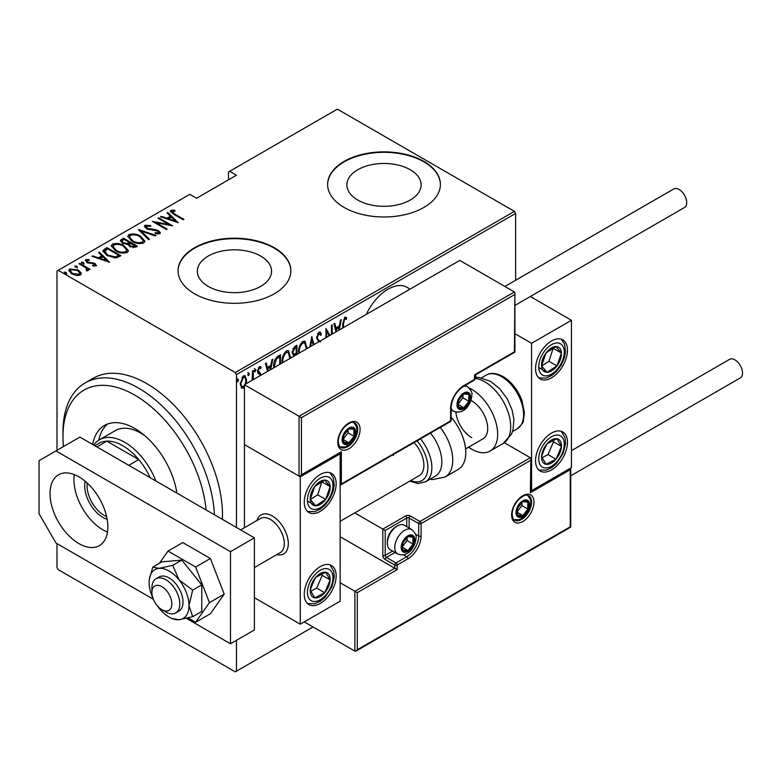 <?xml version="1.0" encoding="UTF-8"?>
<svg xmlns="http://www.w3.org/2000/svg" width="781" height="781" viewBox="0 0 781 781"><rect width="100%" height="100%" fill="white"/><g stroke="black" fill="none" stroke-linecap="round" stroke-linejoin="round"><path stroke-width="1.17" d="M409.683 289.331A38.064 21.975 120 0 0 407.028 287.31A38.064 21.975 120 0 0 388.001 289.195A38.064 21.975 120 0 0 366.318 314.372M208.215 286.383A37.107 21.429 0 0 0 248.661 291.03A37.107 21.429 0 0 0 271.573 271.232A37.107 21.429 0 0 0 260.698 256.08A37.107 21.429 0 0 0 220.262 251.433A37.107 21.429 0 0 0 197.349 271.232A37.107 21.429 0 0 0 208.215 286.383M357.766 200.043A37.107 21.429 0 0 0 398.212 204.681A37.107 21.429 0 0 0 421.115 184.892A37.107 21.429 0 0 0 410.25 169.741A37.107 21.429 0 0 0 369.803 165.094A37.107 21.429 0 0 0 346.901 184.892A37.107 21.429 0 0 0 357.766 200.043M344.128 207.453A56.398 32.558 0 0 0 405.593 214.511A56.398 32.558 0 0 0 440.406 184.433A56.398 32.558 0 0 0 423.888 161.403A56.398 32.558 0 0 0 362.423 154.345A56.398 32.558 0 0 0 327.61 184.433A56.398 32.558 0 0 0 344.128 207.453M440.406 184.658A56.398 32.558 0 0 0 423.888 161.862A56.398 32.558 0 0 0 362.609 154.765A56.398 32.558 0 0 0 327.61 184.658M194.576 293.793A56.398 32.558 0 0 0 256.041 300.851A56.398 32.558 0 0 0 290.854 270.773A56.398 32.558 0 0 0 274.336 247.743A56.398 32.558 0 0 0 212.881 240.685A56.398 32.558 0 0 0 178.058 270.773A56.398 32.558 0 0 0 194.576 293.793M290.854 270.997A56.398 32.558 0 0 0 274.336 248.212A56.398 32.558 0 0 0 213.067 241.104A56.398 32.558 0 0 0 178.068 270.997M236.458 640.313L236.458 671.172L235.257 671.855L58.194 569.632L56.993 567.562L56.993 543.615M56.993 450.315L56.993 270.997L58.194 270.314L235.257 372.537L514.415 211.368L515.616 213.438L515.616 280.272M244.433 387.249L241.768 388.216L240.216 383.822L243.428 375.905L245.107 375.759L246.65 380.103L246.142 383.754M252.146 380.288L252.556 370.838L253.278 370.428L253.278 379.634M260.063 375.72L259.868 374.509L258.677 373.65M259.868 374.509L257.857 372.791L257.574 371.141L259.38 366.689L261.147 367.265L260.659 368.642L259.399 368.124L258.286 370.672L259.702 372.478M260.59 366.65L261.147 367.265L260.356 366.806L259.927 367.988M260.659 368.642L258.355 367.861M257.486 370.204L257.701 371.209L260.512 373.328L260.786 375.3M273.721 367.831L273.672 366.504C273.34 362.462 274.746 359.026 277.909 356.204L280.477 354.72L280.477 363.936M293.412 356.468L293.744 355.755L292.104 352.582L294.72 346.491L296.936 345.222L296.936 354.428M309.745 347.028L311.795 336.64L314.011 344.567M313.24 345.017L311.883 339.696L310.526 346.579M331.476 334.483L331.476 325.277L332.189 324.867L332.189 334.073M329.104 335.859L326.643 331.476L326.643 337.275M325.931 337.695L325.931 328.479L330.002 335.342M342.752 327.981L342.752 323.998L344.685 317.242L346.686 317.945L346.247 319.429L344.626 318.921L343.464 323.754L343.464 327.561M346.247 319.429L344.626 318.921M515.616 213.438L236.458 374.607L236.458 527.497M236.458 671.172L313.025 626.958M336.025 331.857L333.985 323.832L334.756 323.383L335.908 327.883L339.393 325.872L340.536 320.044L341.317 319.595L339.276 329.982M318.599 341.922L316.627 337.802L318.96 332.091L320.181 332.023L321.45 334.17L320.757 335.391L318.951 333.751L317.34 337.412L317.633 338.827L320.454 341.951M318.15 333.292L319.732 333.731L318.15 333.292L317.506 333.887M298.586 353.481L298.547 352.348C298.313 348.267 299.738 344.616 302.833 341.404L305.01 341.248L307.099 348.56M282.097 362.579L282.087 361.857C281.843 357.766 283.269 354.115 286.363 350.903L288.55 350.757L290.63 358.069M267.493 371.434L265.442 363.399L266.223 362.95L267.366 367.451L270.851 365.44L272.003 359.611L272.784 359.162L270.734 369.559M254.596 371.395L255.241 371.766L254.528 370.838L255.241 369.081L255.963 370.009L254.87 371.795M247.977 375.222L248.622 375.593L247.909 374.665L248.622 372.908L249.334 373.835L248.251 375.612M237.239 381.421L237.883 381.792L237.17 380.864L237.883 379.107L238.605 380.035L237.512 381.811M514.415 211.368L337.353 109.145L228.482 171.996L228.482 179.825M81.019 272.696L81.273 273.662L80.336 275.039L76.284 275.429L71.803 273.828L68.816 270.333L69.773 268.947L78.246 270.109L81.019 272.696L81.204 274.092M79.799 263.363L90 269.25L89.288 269.66L87.784 268.801L87.843 270.704L86.789 270.909L86.105 270.05L87.003 269.425L86.72 270.822L85.861 267.863L79.086 263.773L79.799 263.363L79.799 264.193M88.292 269.972L87.843 270.704M87.003 260.444L87.521 262.035L95.018 263.47L96.092 265.94L93.017 266.038L92.646 265.237L95.106 264.827L95.106 265.755L94.355 263.91L86.857 262.484L85.725 259.731L88.878 259.507L89.327 260.337L87.003 260.444L86.652 261.869M85.188 260.542L85.725 259.731L85.725 260.659L87.452 260.278M96.571 265.228L96.092 265.94M104.429 249.139L106.997 247.655L120.957 255.719L116.154 257.915L106.997 255.514L102.838 251.043L104.429 249.139L104.429 250.066L106.997 248.583L106.997 247.655M123.466 238.156L137.417 246.21L135.855 247.118L129.841 246.591L127.801 244.346L122.588 243.233L120.372 240.655L123.466 238.156L124.091 239.445M138.491 229.477L156.034 235.471L155.253 235.921L141.097 231.078L149.474 239.25L148.693 239.699L138.491 229.751M157.996 218.211L158.719 217.801L172.669 225.855L156.122 222.712L167.124 229.058L166.412 229.477L152.451 221.413L168.979 224.547L157.996 218.211M172.22 211.241L174.661 213.994L183.945 219.354L183.232 219.764L173.802 214.326L170.258 211.221L170.854 210.382L174.466 210.157L175.1 211.026L171.927 211.7L172.533 213.564M58.194 270.314L189.793 194.332L196.578 198.247L236.458 175.217L229.673 171.303M178.224 222.653L160.505 216.767L161.286 216.317L166.9 218.241L170.385 216.23L167.056 212.979L167.837 212.53L178.224 222.653M146.545 226.07L147.297 228.364L155.917 229.731L158.504 230.698L160.359 232.816L159.783 233.714L155.282 233.587L155.087 232.709L158.436 232.836L157.84 231.137L146.564 228.765L144.456 226.236L145.129 225.231L150.674 225.553L150.674 226.363L146.545 226.07L146.037 227.779M158.436 232.836L158.436 233.763L158.436 232.836M140.58 236.262L144.885 241.183L143.733 242.979C139.399 244.111 135.504 243.535 132.057 241.261L127.801 236.321L128.992 234.544C133.297 233.451 137.153 234.017 140.58 236.262L140.58 237.112M124.12 245.761L128.426 250.691L127.274 252.488C122.939 253.61 119.044 253.044 115.598 250.76L111.332 245.82L112.532 244.053C116.828 242.95 120.694 243.526 124.12 245.761L124.12 246.62M109.682 262.231L91.963 256.334L92.744 255.885L98.367 257.808L101.852 255.797L98.523 252.556L99.304 252.097L109.682 262.231M83.469 262.377L83.918 263.47L82.034 263.207L81.585 262.123L83.469 262.377L83.918 264.388M76.85 266.204L77.29 267.287L75.415 267.034L74.966 265.95L76.85 266.204L77.29 268.205M66.112 272.403L66.561 273.487L64.677 273.233L64.227 272.139L66.112 272.403L66.561 274.404M236.458 374.607L235.257 372.537M170.385 211.719L170.854 210.382M170.854 211.3L174.466 211.075M174.466 211.007L174.466 210.157M161.286 217.03L161.286 216.317M166.9 218.953L166.9 218.241M167.124 219.031L170.385 217.147L170.385 216.23M167.651 213.564L167.837 212.53M167.837 213.457L177.023 222.409M168.706 218.856L175.442 221.16L171.449 217.264L168.706 218.856L168.706 219.568M175.442 221.872L175.442 221.16M158.719 218.631L158.719 217.801M168.979 224.645L170.561 225.563M156.122 223.532L156.122 222.712M154.54 222.624L156.122 222.936M168.979 225.25L168.979 224.547M144.553 226.724L145.129 225.231M145.129 226.148L147.921 225.836M150.674 226.363L150.674 225.553M146.545 226.988L147.297 229.282M147.297 229.136L147.297 228.364M148.966 229.712L148.966 228.979M155.917 230.473L155.917 229.731M158.455 231.586L158.504 230.698M158.504 231.615L160.251 233.265M157.332 233.988L158.436 233.763M139.506 230.746L141.097 231.283M148.878 239.591L141.097 232.006L141.097 231.078M141.244 237.59L144.836 241.632M127.85 236.809L128.992 234.544M128.992 235.471L132.682 234.778M132.78 241.651L132.78 240.841C135.582 242.666 138.745 243.106 142.269 242.169L143.255 240.587L139.867 236.672C137.075 234.866 133.941 234.427 130.456 235.354L129.412 237.893L131.433 240.88M139.672 243.672L142.269 243.096L143.255 240.587M142.269 243.096L142.269 242.169M129.412 236.965L132.78 240.841M129.363 242.481L130.72 243.262M135.269 245.898L136.626 246.669M120.459 241.134L121.25 239.435M121.25 240.353L123.466 239.074M126.912 244.424L129.363 243.311L129.363 242.393L124.179 239.396L123.115 240.001L121.992 241.212L123.31 242.813L127.215 243.438L129.363 242.393M121.992 241.212L122.627 243.252M133.102 247.704L135.269 246.718L135.269 245.8L130.31 243.496L129.236 244.638L130.534 246.161L134.293 246.366L135.269 245.8M129.236 244.638L129.841 246.591M134.293 247.284L134.293 246.366M130.534 246.952L130.534 246.161M127.215 244.365L127.215 243.438M123.31 243.604L123.31 242.813M124.784 247.089L128.377 251.131M111.39 246.318L112.532 244.053M112.532 244.97L116.223 244.277M116.31 251.16L116.31 250.35C119.122 252.165 122.285 252.614 125.809 251.677L126.786 250.086L123.408 246.181C120.616 244.375 117.482 243.936 113.997 244.863L112.952 247.392L114.973 250.389M123.203 253.181L125.809 252.595L126.786 250.086M125.809 252.595L125.809 251.677M112.952 246.474L116.31 250.35M106.997 248.583L107.632 248.944M118.81 255.397L120.157 256.178M102.907 251.541L104.429 250.066M113.977 257.935L118.224 256.568L118.81 255.299L107.719 248.895L104.556 251.667L106.304 255.094M115.256 257.828L115.256 256.9L118.81 255.299M107.719 255.914L107.719 255.104L115.256 256.9M104.713 251.043L107.719 255.104M92.744 256.607L92.744 255.885M98.367 258.521L98.367 257.808M98.591 258.599L101.852 256.715L101.852 255.797M99.119 253.132L99.304 252.097M99.304 253.024L108.491 261.986M100.163 258.423L106.899 260.727L102.916 256.832L100.163 258.423L100.163 259.136M106.899 261.44L106.899 260.727M88.878 260.278L88.878 259.507M87.003 261.362L87.521 262.963M87.521 262.816L87.521 262.035M88.712 263.217L88.712 262.475M90.703 263.412L90.703 262.543M93.164 263.49L93.164 262.728M94.852 264.3L95.018 263.47M95.018 264.388L96.434 265.657M81.585 263.041L83.469 263.304M85.363 267.493L87.784 268.889M88.175 270.402L87.784 268.801M74.966 266.868L76.85 267.122M68.894 270.812L69.773 268.947M69.773 269.865L72.067 269.308M78.246 270.987L78.246 270.109M78.246 271.036L81.019 273.614M72.516 274.209L72.516 273.418L79.086 274.316L79.799 273.233L77.524 270.519L71.032 269.66L70.28 271.72L71.53 273.672M78.071 275.576L79.086 275.234L79.799 273.233M79.086 275.234L79.086 274.316M70.28 270.802L72.516 273.418M64.227 273.067L66.112 273.321M345.514 317.066L346.686 317.945M345.885 317.486L345.466 318.921M345.456 318.97L344.382 318.375M334.17 323.724L335.108 327.424L335.908 327.883M339.169 325.999L338.847 327.639M338.495 330.431L339.022 327.737L338.232 327.278L335.479 328.869L336.211 331.749M335.479 328.869L336.806 331.408M339.022 327.737L336.269 329.328M325.931 331.066L326.643 331.476M325.931 329.055L329.592 335.576M319.771 331.886L321.45 334.17M320.659 333.712L320.288 334.346M316.656 337.021L317.34 337.412M316.539 336.953L317.633 338.827M316.832 338.358L319.663 341.492M311.58 337.695L313.425 344.909M311.258 339.335L311.883 339.696M306.396 346.891L307.138 347.311M304.6 341.072L306.328 346.149M306.377 348.98L304.697 342.918L302.062 342.576L300.363 344.333M298.567 351.538L299.308 353.061M302.062 342.576L302.862 343.035C300.275 345.612 299.074 348.58 299.269 351.938M304.697 342.918L302.862 343.035M296.145 345.68L296.145 347.233M296.145 353.324L296.145 354.877L295.423 354.467L293.705 355.726M292.026 351.704L293.441 353.773M292.143 351.772L294.242 354.232L296.224 353.276L296.224 347.281L295.423 346.823L292.943 348.619M294.935 354.75L295.657 355.17M292.768 353.656L294.242 354.232M294.369 347.438L295.159 347.896L292.826 352.172M296.224 347.281L295.159 347.896M289.936 356.39L290.678 356.819M288.14 350.581L289.868 355.658M289.907 358.489L288.238 352.426L285.602 352.085L283.903 353.832M282.107 361.047L282.849 362.56M285.602 352.085L286.393 352.543C283.815 355.121 282.615 358.089 282.8 361.447M288.238 352.426L286.393 352.543M279.676 355.179L279.676 356.741M279.764 364.346L279.764 356.79L278.963 356.331L277.997 356.888L274.941 359.65M273.692 365.684L274.443 367.412M275.605 358.674L276.406 359.133L274.395 366.094M279.764 356.79L276.406 359.133M265.628 363.292L266.575 366.992L267.366 367.451M270.636 365.567L270.314 367.207M269.953 370.009L270.49 367.304L269.689 366.845L266.936 368.437L267.678 371.326M266.936 368.437L267.737 368.896L268.264 370.975M270.49 367.304L267.737 368.896M259.067 374.04L258.179 373.338L259.067 374.04M259.858 368.183L258.609 367.666M257.623 370.282L258.286 370.672M257.701 371.209L260.512 373.328M259.712 372.869L259.995 374.519L260.795 374.978M254.45 368.622L255.963 370.009M255.162 369.55L254.45 371.307M252.478 378.229L252.478 380.093M247.821 372.449L249.334 373.835M248.543 373.377L247.821 375.134M244.219 385.96L242.637 387.63L243.428 388.098M242.637 387.63L241.378 387.913M244.707 375.612L245.849 379.322M245.898 379.664L246.65 380.103M245.175 384.311L245.937 380.513L244.795 377.262L242.637 376.891L241.807 377.604M240.216 384.164L242.149 386.722L244.433 385.697M240.236 383.002L242.149 386.722M242.637 376.891L243.438 377.35L240.929 383.403M244.795 377.262L243.438 377.35M237.092 378.639L238.605 380.035M237.805 379.576L237.092 381.333M206.096 509.973A101.52 58.614 -120 0 0 134.762 395.108A101.52 58.614 -120 0 0 62.978 436.55A101.52 58.614 -120 0 0 63.476 446.576M62.978 436.55L62.978 431.942A107.153 61.865 60 0 1 85.168 382.885A107.153 61.865 60 0 1 138.745 388.196A107.153 61.865 60 0 1 214.414 514.767M145.081 435.896A50.755 29.307 -120 0 0 140.746 433.094A50.755 29.307 -120 0 0 115.363 430.585L99.412 439.791A50.755 29.307 60 0 1 124.794 442.3A50.755 29.307 60 0 1 155.878 480.969M107.583 424.015A60.625 35.008 -120 0 0 98.777 440.172M92.636 444.467A60.625 35.008 60 0 1 104.449 425.489A60.625 35.008 60 0 1 134.762 428.486A60.625 35.008 60 0 1 176.887 493.104M222.39 519.375A107.153 61.865 -120 0 0 146.721 383.588A107.153 61.865 -120 0 0 93.144 378.287L85.168 382.885M176.584 492.928A50.755 29.307 -120 0 0 176.369 490.107M107.153 519.248A25.666 14.819 60 0 1 102.858 517.364A25.666 14.819 60 0 1 85.227 481.281M87.296 483.097A23.967 13.843 -120 0 0 104.058 515.294A23.967 13.843 -120 0 0 106.606 516.544M150.206 477.699A47.934 27.677 -120 0 0 138.745 459.57A47.934 27.677 -120 0 0 122.793 445.756A47.934 27.677 -120 0 0 106.841 441.158A47.934 27.677 -120 0 0 98.826 443.383L94.794 445.707M128.777 465.33L138.745 459.57L106.841 441.158L96.873 446.908M93.71 445.082A50.755 29.307 60 0 1 99.412 439.791M257.017 520.458A22.561 13.023 60 0 1 261.069 514.864A22.561 13.023 60 0 1 272.344 515.977A22.561 13.023 60 0 1 287.086 535.864A22.561 13.023 60 0 1 283.63 553.934A22.561 13.023 60 0 1 276.757 554.647A22.561 13.023 60 0 0 283.63 553.934A22.561 13.023 60 0 0 288.062 546.602A22.561 13.023 60 0 0 279.686 522.284A22.561 13.023 60 0 0 261.069 514.864A22.561 13.023 60 0 0 257.017 520.458M320.2 474.536A22.561 13.023 -60 0 1 331.486 473.423A22.561 13.023 -60 0 1 334.942 491.493A22.561 13.023 -60 0 1 320.2 511.379A22.561 13.023 -60 0 1 308.925 512.492A22.561 13.023 -60 0 1 305.469 494.422A22.561 13.023 -60 0 1 320.2 474.536M320.2 603.479A22.561 13.023 120 0 0 334.942 583.592A22.561 13.023 120 0 0 331.486 565.522A22.561 13.023 120 0 0 320.2 566.635A22.561 13.023 120 0 0 305.469 586.511A22.561 13.023 120 0 0 308.925 604.592A22.561 13.023 120 0 0 320.2 603.479M300.265 624.195L300.265 476.84L340.145 453.82L340.145 601.175L300.265 624.195L254.401 597.719M300.265 476.84L244.433 444.604L244.433 527.722M340.145 453.82L339.442 453.41M551.503 469.937A22.561 13.023 -60 0 1 540.227 471.05A22.561 13.023 -60 0 1 536.762 452.97A22.561 13.023 -60 0 1 551.503 433.094A22.561 13.023 -60 0 1 562.779 431.981A22.561 13.023 -60 0 1 566.245 450.051A22.561 13.023 -60 0 1 551.503 469.937M551.503 340.994A22.561 13.023 120 0 0 536.762 360.881A22.561 13.023 120 0 0 540.227 378.951A22.561 13.023 120 0 0 551.503 377.838A22.561 13.023 120 0 0 566.245 357.952A22.561 13.023 120 0 0 562.779 339.881A22.561 13.023 120 0 0 551.503 340.994M531.568 343.298L571.448 320.278L571.448 467.634L531.568 490.653L531.568 343.298L514.913 333.682M475.736 377.33L475.736 374.724M571.448 320.278L530.319 296.526M531.568 490.653L530.865 490.253M152.051 590.553A14.097 8.142 -120 0 0 151.904 592.428A14.097 8.142 -120 0 0 161.882 609.688A14.097 8.142 -120 0 0 171.703 605.802A14.097 8.142 -120 0 0 163.571 587.81A14.097 8.142 -120 0 0 152.051 590.553M151.904 592.428L151.904 587.82A19.74 11.393 60 0 1 152.11 585.194A19.74 11.393 60 0 1 155.995 578.78A19.74 11.393 60 0 1 172.289 585.272A19.74 11.393 60 0 1 179.62 606.554A19.74 11.393 60 0 1 175.735 612.968A19.74 11.393 60 0 1 165.865 611.992L161.882 609.688M254.401 567.553L280.223 552.645A19.74 11.393 -120 0 0 284.108 546.231A19.74 11.393 -120 0 0 276.777 524.949A19.74 11.393 -120 0 0 260.483 518.457L240.646 529.908M340.145 536.703L394.776 568.246L354.896 591.276L357.288 592.652L357.288 649.753L356.097 651.022L354.896 651.139L354.896 591.276L340.145 582.753M354.896 651.139L304.248 621.901M357.288 649.753L570.247 526.804L570.247 469.703L530.367 492.733L530.865 458.828L530.367 457.734L504.36 442.72M530.367 460.497L421.096 523.582L421.096 536.01A18.607 10.749 -60 0 1 407.936 558.805L397.168 565.024L397.168 569.632L394.776 568.246L394.776 565.024L385.209 559.499A3.388 1.952 -120 0 1 382.817 555.359L382.817 529.108L354.72 512.892M570.247 469.703L570.745 468.034L570.745 527.087L356.097 651.022M530.367 492.733L530.865 458.828M415.453 534.136L418.704 536.01L418.704 523.582A1.689 0.976 0 0 0 421.096 523.582A1.689 0.976 -120 0 0 419.905 521.513L410.328 515.987A3.388 1.952 0 0 0 405.544 515.987L382.817 529.108L385.209 530.484L385.209 555.359L392.638 551.064M514.415 294.72L301.456 417.669L301.456 474.77L341.336 451.74L341.336 483.976L450.608 420.891L450.608 408.463A18.607 10.749 -60 0 1 463.768 385.668L474.536 379.449L474.536 374.841L514.415 351.821L514.913 293.051L514.415 291.957L459.784 260.415L244.433 384.74L244.433 444.604L299.064 476.146L299.064 416.283L244.433 384.74M301.456 417.669L299.064 416.283L514.415 291.957M301.456 474.77L300.265 476.029L299.064 476.146M341.336 451.74L300.265 476.029M341.336 483.976L340.145 485.245L450.256 421.662A1.689 1.689 0 0 0 451.106 420.198A1.689 0.976 180 0 1 450.608 420.891A1.689 0.976 60 0 1 450.256 421.662M469.752 397.402A8.464 4.881 120 0 0 468.951 394.415A8.464 4.881 120 0 0 463.768 393.956A8.464 4.881 120 0 0 458.584 400.399A8.464 4.881 120 0 0 458.584 407.301A8.464 4.881 120 0 0 463.768 407.77A8.464 4.881 120 0 0 468.951 401.327A8.464 4.881 120 0 0 469.752 397.402M468.678 397.714L468.951 394.415L463.768 393.956L458.584 400.399L458.584 407.301L463.768 407.77L468.951 401.327L468.678 397.714M458.32 403.65L462.967 397.871L462.967 394.737M458.34 404.636L463.768 407.77M462.967 397.871L468.951 401.327M465.349 392.335L468.951 394.415M413.92 540.159A8.464 4.881 120 0 0 413.12 537.172A8.464 4.881 120 0 0 407.936 536.703A8.464 4.881 120 0 0 402.752 543.146A8.464 4.881 120 0 0 402.752 550.058A8.464 4.881 120 0 0 407.936 550.517A8.464 4.881 120 0 0 413.12 544.074A8.464 4.881 120 0 0 413.92 540.159M412.846 540.472L413.12 537.172L407.936 536.703L402.752 543.146L402.752 550.058L407.936 550.517L413.12 544.074L412.846 540.472M387.356 543.244L387.356 541.682A12.184 7.029 -60 0 1 395.977 526.755L397.324 525.974A14.097 8.142 120 0 0 387.356 543.244A14.097 8.142 120 0 0 390.275 549.697L397.695 553.983A14.097 8.142 -60 0 1 394.776 547.53A14.097 8.142 -60 0 1 400.926 533.335A14.097 8.142 -60 0 1 411.792 529.557C415.307 533.023 416.722 535.786 416.039 537.855C415.648 546.104 408.668 558.073 397.695 553.983M411.792 529.557L404.382 525.281A14.097 8.142 120 0 0 397.324 525.974M402.488 546.397L407.135 540.618L407.135 537.484M402.508 547.383L407.936 550.517M407.135 540.618L413.12 544.074M409.517 535.092L413.12 537.172M528.776 505.161A8.464 4.881 120 0 0 527.966 502.173A8.464 4.881 120 0 0 522.792 501.705A8.464 4.881 120 0 0 517.608 508.158A8.464 4.881 120 0 0 517.608 515.06A8.464 4.881 120 0 0 522.792 515.519A8.464 4.881 120 0 0 527.966 509.075A8.464 4.881 120 0 0 528.776 505.161M527.702 505.473L527.966 502.173L522.792 501.705L517.608 508.158L517.608 515.06L522.792 515.519L527.966 509.075L527.702 505.473M517.344 511.409L521.991 505.629L521.991 502.495M517.364 512.395L522.792 515.519M521.991 505.629L527.966 509.075M524.363 500.094L527.966 502.173M354.896 432.401A8.464 4.881 120 0 0 354.096 429.413A8.464 4.881 120 0 0 348.912 428.945A8.464 4.881 120 0 0 343.738 435.398A8.464 4.881 120 0 0 343.738 442.3A8.464 4.881 120 0 0 348.912 442.768A8.464 4.881 120 0 0 354.096 436.315A8.464 4.881 120 0 0 354.896 432.401M353.832 432.713L354.096 429.413L348.912 428.945L343.738 435.398L343.738 442.3L348.912 442.768L354.096 436.315L353.832 432.713M343.464 438.649L348.111 432.869L348.111 429.735M343.484 439.635L348.912 442.768M348.111 432.869L354.096 436.315M350.493 427.334L354.096 429.413M311.853 583.583A14.097 8.142 120 0 0 310.242 590.172A14.097 8.142 120 0 0 314.753 597.846A14.097 8.142 120 0 0 324.701 592.73A14.097 8.142 120 0 0 330.158 579.941A14.097 8.142 120 0 0 325.657 572.268A14.097 8.142 120 0 0 315.7 577.384A14.097 8.142 120 0 0 311.853 583.583M312.703 583.622L310.242 590.172L314.753 597.846L324.701 592.73L330.158 579.941L325.657 572.268L315.7 577.384L312.703 583.622M310.76 591.188L316.725 588.122L322.182 575.333L321.479 574.142M316.725 588.122L324.701 592.73M322.182 575.333L330.158 579.941M543.156 450.041A14.097 8.142 120 0 0 541.545 456.631A14.097 8.142 120 0 0 546.046 464.305A14.097 8.142 120 0 0 556.004 459.189A14.097 8.142 120 0 0 561.461 446.4A14.097 8.142 120 0 0 556.96 438.727A14.097 8.142 120 0 0 547.003 443.842A14.097 8.142 120 0 0 543.156 450.041M544.006 450.081L541.545 456.631L546.046 464.305L556.004 459.189L561.461 446.4L556.96 438.727L547.003 443.842L544.006 450.081M542.063 457.646L548.028 454.581L553.485 441.792L552.782 440.601M548.028 454.581L556.004 459.189M553.485 441.792L561.461 446.4M559.85 348.297A14.097 8.142 120 0 0 556.004 346.549A14.097 8.142 120 0 0 546.046 352.924A14.097 8.142 120 0 0 541.545 365.801A14.097 8.142 120 0 0 547.003 372.283A14.097 8.142 120 0 0 556.96 365.908A14.097 8.142 120 0 0 561.461 353.032A14.097 8.142 120 0 0 559.85 348.297M558.464 349.634L556.004 346.549L546.046 352.924L541.545 365.801L547.003 372.283L556.96 365.908L561.461 353.032L558.464 349.634M541.682 365.977L548.984 361.3L553.202 348.092M539.027 367.685L547.003 372.283M548.984 361.3L556.96 365.908M553.485 348.433L561.461 353.032M328.547 481.838A14.097 8.142 120 0 0 324.701 480.09A14.097 8.142 120 0 0 314.753 486.465A14.097 8.142 120 0 0 310.242 499.342A14.097 8.142 120 0 0 315.7 505.824A14.097 8.142 120 0 0 325.657 499.45A14.097 8.142 120 0 0 330.158 486.573A14.097 8.142 120 0 0 328.547 481.838M327.161 483.175L324.701 480.09L314.753 486.465L310.242 499.342L315.7 505.824L325.657 499.45L330.158 486.573L327.161 483.175M310.379 499.518L317.682 494.842L321.899 481.633M307.724 501.226L315.7 505.824M317.682 494.842L325.657 499.45M322.182 481.975L330.158 486.573M471.744 437.702A22.561 13.023 60 0 1 455.889 412.114M470.933 400.419A22.561 13.023 60 0 1 471.744 400.858A22.561 13.023 60 0 1 486.485 420.744A22.561 13.023 60 0 1 483.019 438.815L465.564 448.899M469.235 388.04A36.658 21.165 60 0 1 471.744 389.348A36.658 21.165 60 0 1 495.691 421.652A36.658 21.165 60 0 1 490.077 451.027A36.658 21.165 60 0 1 471.744 449.212A36.658 21.165 60 0 1 468.58 447.162M420.481 438.854A31.015 17.904 60 0 1 429.814 455.743A31.015 17.904 60 0 1 425.44 481.828L435.407 476.078A31.015 17.904 -120 0 0 439.781 449.983A31.015 17.904 -120 0 0 430.448 433.104M340.145 521.308L419.212 475.658A22.561 13.023 -120 0 0 422.394 456.68A22.561 13.023 -120 0 0 414.008 442.593M393.185 454.62A22.561 13.023 -120 0 0 393.478 455.557M440.279 427.432A36.658 21.165 60 0 1 450.305 446.136A36.658 21.165 60 0 1 445.141 476.976L458.174 469.449A36.658 21.165 -120 0 0 463.338 438.619A36.658 21.165 -120 0 0 451.106 417.239M571.448 450.657L729.591 359.348A10.719 6.189 60 0 1 734.95 359.875A10.719 6.189 60 0 1 741.95 369.325A10.719 6.189 60 0 1 740.31 377.906L570.745 475.805M504.897 286.461L673.759 188.963A10.719 6.189 60 0 1 682.018 191.833A10.719 6.189 60 0 1 686.694 202.621A10.719 6.189 60 0 1 684.478 207.521L514.913 305.42M74.312 474.604A40.885 23.606 -120 0 0 102.858 529.801A40.885 23.606 -120 0 0 107.475 532.037M78.93 476.84A40.885 23.606 -120 0 0 58.487 474.819A40.885 23.606 -120 0 0 52.22 507.582A40.885 23.606 -120 0 0 78.93 543.615A40.885 23.606 -120 0 0 99.372 545.636A40.885 23.606 -120 0 0 105.64 512.873A40.885 23.606 -120 0 0 78.93 476.84M186.493 618.376L230.473 643.769L230.473 551.669L55.959 450.91L39.05 460.673L39.05 513.722L55.959 543.01L153.359 599.252M230.473 643.769L254.401 629.955L254.401 537.855L79.887 437.096L55.959 450.91M230.473 551.669L254.401 537.855M156.952 605.343A28.204 16.284 -120 0 0 159.09 608.223A28.204 16.284 -120 0 0 169.057 617.058A28.204 16.284 -120 0 0 172.045 618.523A28.204 16.284 -120 0 0 179.025 619.733L192.673 616.717L201.762 611.474L201.762 584.881L181.817 560.084L161.882 561.861L152.793 567.104L149.347 579.209A28.204 16.284 -120 0 0 149.122 582.519A28.204 16.284 -120 0 0 153.213 598.861M172.045 618.523L179.025 619.733A28.204 16.284 -120 0 0 189.002 605.548L192.673 590.133L201.762 584.881M175.735 612.968L178.927 611.132A19.74 11.393 -120 0 0 181.953 595.307A19.74 11.393 -120 0 0 169.057 577.92A19.74 11.393 -120 0 0 159.187 576.944L155.995 578.78M192.673 616.717L189.002 605.548A28.204 16.284 -120 0 0 179.025 579.853L172.738 565.327L181.817 560.084M192.673 590.133L179.025 579.853A28.204 16.284 -120 0 0 159.09 568.343L152.793 567.104M172.738 565.327L159.09 568.343A28.204 16.284 -120 0 0 149.347 579.209M188.162 617.956L195.631 622.272L210.392 613.749L224.206 594.097L210.392 558.493L182.764 542.541L168.003 551.064L159.412 563.286M195.631 622.272L209.445 602.62L224.206 594.097M209.445 602.62L195.631 567.016L210.392 558.493M195.631 567.016L168.003 551.064M174.661 214.814L174.661 213.994M152.676 230.229L152.676 229.409M128.885 243.584L128.885 242.666M118.224 256.568L118.224 255.641M342.752 323.334L343.464 323.754M318.316 340.077L319.117 340.536M277.997 356.888L278.797 357.347M533.96 502.173A15.796 9.118 -60 0 1 522.792 521.513A15.796 9.118 -60 0 1 511.623 515.06A15.796 9.118 -60 0 1 522.792 495.72A15.796 9.118 -60 0 1 533.96 502.173M514.542 520.136A14.097 8.142 120 0 0 525.408 516.358A14.097 8.142 120 0 0 531.568 502.173A14.097 8.142 120 0 0 528.639 495.71C526.57 495.652 526.54 492.899 518.662 499.528C514.503 504.175 512.316 509.124 512.121 514.376C512.824 518.545 513.634 520.458 514.542 520.136M406.745 526.638L406.745 518.057A1.689 0.976 180 0 1 409.137 518.057L418.704 523.582A1.689 0.976 -60 0 1 419.905 521.513L530.367 457.734M397.168 569.632L357.288 592.652M410.328 515.987A1.689 0.976 120 0 0 409.137 518.057L409.137 528.024M403.484 554.861L406.745 556.736A16.918 9.772 120 0 0 418.704 536.01A1.689 0.976 0 0 0 421.096 536.01M395.03 552.44L386.4 557.429L395.977 562.955L406.745 556.736A1.689 0.976 60 0 1 407.936 558.805M405.544 515.987A1.689 0.976 60 0 1 406.745 518.057L385.209 530.484M394.776 565.024A1.689 0.976 0 0 0 397.168 565.024A1.689 0.976 60 0 0 395.977 562.955A1.689 0.976 120 0 0 394.776 565.024M385.209 559.499A1.689 0.976 -60 0 1 386.4 557.429A1.689 0.976 60 0 1 385.209 555.359A1.689 0.976 0 0 1 382.817 555.359M337.753 442.3A15.796 9.118 -60 0 1 348.912 422.96A15.796 9.118 -60 0 1 360.08 429.413A15.796 9.118 -60 0 1 348.912 448.753A15.796 9.118 -60 0 1 337.753 442.3M357.688 429.413A14.097 8.142 120 0 0 354.769 422.951C352.69 422.902 352.67 420.139 344.792 426.768C340.623 431.415 338.446 436.364 338.241 441.616C338.964 445.795 339.764 447.708 340.672 447.376A14.097 8.142 120 0 0 351.538 443.598A14.097 8.142 120 0 0 357.688 429.413M475.033 378.756A1.689 0.976 180 0 1 474.536 379.449A1.689 0.976 -120 0 1 474.184 380.22A1.689 1.689 0 0 0 475.033 378.756L475.033 375.124L514.913 352.104L514.913 293.051M474.184 380.22L463.416 386.439A1.689 0.976 -120 0 0 463.768 385.668M463.416 386.439C455.977 391.623 451.877 398.73 451.106 407.77A1.689 0.976 180 0 1 450.608 408.463M470.552 396.943A9.587 5.535 120 0 0 463.768 393.028A9.587 5.535 120 0 0 456.992 404.773A9.587 5.535 120 0 0 463.768 408.688A9.587 5.535 120 0 0 470.552 396.943M463.68 386.283A14.097 8.142 -60 0 1 467.624 386.81C471.138 390.266 472.554 393.038 471.87 395.108C471.48 403.347 464.5 415.326 453.527 411.226A14.097 8.142 -60 0 1 451.106 408.072M414.721 539.7A9.587 5.535 120 0 0 407.936 535.786A9.587 5.535 120 0 0 401.161 547.53A9.587 5.535 120 0 0 407.936 551.445A9.587 5.535 120 0 0 414.721 539.7M529.567 504.702A9.587 5.535 120 0 0 522.792 500.787A9.587 5.535 120 0 0 516.007 512.531A9.587 5.535 120 0 0 522.792 516.446A9.587 5.535 120 0 0 529.567 504.702M355.697 431.942A9.587 5.535 120 0 0 348.912 428.027A9.587 5.535 120 0 0 342.137 439.771A9.587 5.535 120 0 0 348.912 443.686A9.587 5.535 120 0 0 355.697 431.942M309.52 583.163A18.051 10.417 120 0 0 313.22 601.419A18.051 10.417 120 0 0 330.88 586.951A18.051 10.417 120 0 0 327.18 568.685A18.051 10.417 120 0 0 309.52 583.163M540.823 449.622A18.051 10.417 120 0 0 544.523 467.878A18.051 10.417 120 0 0 562.183 453.41A18.051 10.417 120 0 0 558.483 435.154A18.051 10.417 120 0 0 540.823 449.622M562.183 345.192A18.051 10.417 120 0 0 544.523 351.108A18.051 10.417 120 0 0 540.823 373.64A18.051 10.417 120 0 0 558.483 367.724A18.051 10.417 120 0 0 562.183 345.192M330.88 478.733A18.051 10.417 120 0 0 313.22 484.65A18.051 10.417 120 0 0 309.52 507.181A18.051 10.417 120 0 0 327.18 501.265A18.051 10.417 120 0 0 330.88 478.733M475.033 377.379L478.724 377.399L490.419 381.265L499.655 388.635L507.328 398.945L512.219 410.357L513.908 419.456L513.019 429.989L511.575 434.031L503.11 443.501A36.658 21.165 -120 0 0 508.724 414.125A36.658 21.165 -120 0 0 484.776 381.821A36.658 21.165 -120 0 0 475.033 378.394M486.143 375.153C490.595 372.469 496.238 372.928 503.062 376.549C511.555 381.802 517.852 389.807 521.962 400.555L524.402 412.837L523.368 420.734C523.7 422.111 521.63 424.825 517.159 428.876A31.015 17.904 -120 0 0 521.923 404.021A31.015 17.904 -120 0 0 501.656 376.686A31.015 17.904 -120 0 0 486.143 375.153L481.545 377.809M410.757 480.54A28.204 16.284 -120 0 0 426.006 456.826A28.204 16.284 -120 0 0 417.015 440.855M345.7 319.058L344.899 318.599M260.132 368.105L259.341 367.646M259.019 372.137L258.228 371.678M451.106 420.198L451.106 407.77M465.203 385.404L467.624 386.81M451.106 409.83L453.527 411.226M513.8 519.56L519.101 519.687L523.866 517.11L528.298 511.809L529.889 508.343L530.895 502.857L530.455 499.625L527.771 495.349M339.92 446.8L345.222 446.927L349.986 444.35L354.418 439.049L356.019 435.583L357.015 430.097L356.585 426.865L353.9 422.589M307.558 603.586L314.958 603.693L320.444 601.126L325.111 597.172L331.847 586.873L334.239 577.286L333.712 571.175L329.924 564.839M538.861 470.045L546.261 470.152L551.747 467.585L556.414 463.631L563.15 453.331L565.542 443.745L565.014 437.633L561.227 431.297M538.861 377.945L546.192 378.072L551.718 375.505L556.375 371.571L561.285 364.961L564.448 357.61L565.542 351.587L564.536 344.03L561.227 339.198M307.558 511.487L314.889 511.614L320.415 509.046L325.072 505.112L329.982 498.503L333.155 491.151L334.239 485.128L333.233 477.572L329.924 472.739M517.159 428.876L512.561 431.532M503.11 443.501L490.077 451.027M445.141 476.976L432.694 479.573L430.038 479.173M425.44 481.828L417.991 483.507L409.761 481.116M254.401 572.59L254.401 575.392"/></g></svg>
